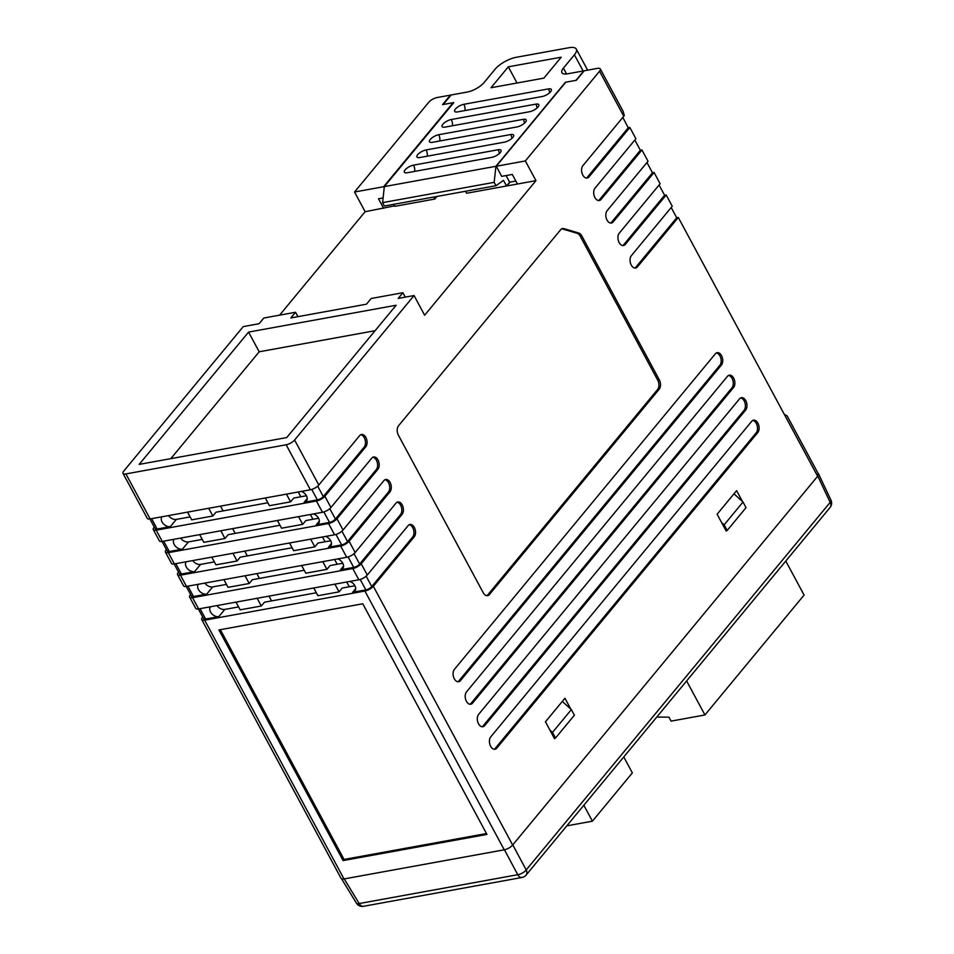 <?xml version="1.0" encoding="UTF-8"?>
<svg xmlns="http://www.w3.org/2000/svg" width="954" height="954" viewBox="0 0 954 954"><rect width="100%" height="100%" fill="white"/><g stroke="black" fill="none" stroke-linecap="round" stroke-linejoin="round"><path stroke-width="1.43" d="M491.859 157.35A6.857 2.492 -28.3 0 0 500.29 152.592A6.857 2.492 -28.3 0 0 501.041 150.303A6.857 2.492 -28.3 0 0 498.143 149.754L413.535 165.137A6.857 2.492 -28.3 0 0 406.845 168.262A6.857 2.492 -28.3 0 0 404.353 172.185A6.857 2.492 -28.3 0 0 407.251 172.746L491.859 157.35M504.427 142.146A6.857 2.492 -28.3 0 0 512.87 137.376A6.857 2.492 -28.3 0 0 513.61 135.086A6.857 2.492 -28.3 0 0 510.724 134.538L426.104 149.933A6.857 2.492 -28.3 0 0 419.426 153.057A6.857 2.492 -28.3 0 0 416.934 156.981A6.857 2.492 -28.3 0 0 419.82 157.529L504.427 142.146M517.008 126.942A6.857 2.492 -28.3 0 0 525.439 122.172A6.857 2.492 -28.3 0 0 526.191 119.882A6.857 2.492 -28.3 0 0 523.293 119.333L438.685 134.717A6.857 2.492 -28.3 0 0 431.995 137.853A6.857 2.492 -28.3 0 0 429.503 141.776A6.857 2.492 -28.3 0 0 432.4 142.325L517.008 126.942M529.589 111.725A6.857 2.492 -28.3 0 0 538.02 106.967A6.857 2.492 -28.3 0 0 538.771 104.678A6.857 2.492 -28.3 0 0 535.874 104.129L451.266 119.512A6.857 2.492 -28.3 0 0 444.576 122.637A6.857 2.492 -28.3 0 0 442.084 126.56A6.857 2.492 -28.3 0 0 444.969 127.12L529.589 111.725M542.158 96.521A6.857 2.492 -28.3 0 0 550.589 91.763A6.857 2.492 -28.3 0 0 551.34 89.473A6.857 2.492 -28.3 0 0 548.455 88.913L463.835 104.308A6.857 2.492 -28.3 0 0 457.157 107.432A6.857 2.492 -28.3 0 0 454.653 111.356A6.857 2.492 -28.3 0 0 457.55 111.904L542.158 96.521M495.913 166.306L384.331 186.602L453.818 102.579L443.24 104.499L451.099 94.995L467.221 92.061A13.714 4.985 151.7 0 0 484.095 82.533L495.09 69.225A17.148 6.225 151.7 0 1 516.174 57.312L569.061 47.7A17.148 6.225 151.7 0 1 576.288 49.071A17.148 6.225 151.7 0 1 574.415 54.795L563.409 68.104A13.714 4.985 151.7 0 0 561.918 72.683A13.714 4.985 151.7 0 0 567.702 73.792L583.836 70.858L575.966 80.363L565.388 82.282L495.913 166.306L494.16 182.345L382.578 202.642L384.331 186.602M491.024 87.732L508.315 66.828L561.202 57.204L543.899 78.121L491.024 87.732M393.859 204.299L394.932 206.291L434.857 199.028L436.98 196.452M576.288 49.071L586.889 68.771A17.148 6.225 151.7 0 1 587.163 70.25M515.864 181.069L509.651 182.19L506.514 185.994L466.589 193.257L465.516 191.265M494.16 182.345L495.985 185.72L503.485 180.366L506.514 185.994M509.651 182.19L506.085 175.572M495.985 185.72L384.402 206.016L382.578 202.642M517.032 82.998L508.315 66.828M434.857 199.028L433.784 197.037M123.018 473.363A6.857 2.492 -28.3 0 0 125.916 473.923L150.148 518.928A6.857 2.492 151.7 0 1 147.25 518.368L123.018 473.363A6.857 2.492 -28.3 0 1 123.77 471.073L243.246 326.602L259.106 323.716L263.829 318.016L295.549 312.244L290.839 317.944L366.455 304.195L371.178 298.495L402.898 292.723L398.188 298.423L414.048 295.537L294.583 440.021L318.815 485.014A6.857 2.492 151.7 0 1 310.372 489.784L286.14 444.779A6.857 2.492 -28.3 0 0 294.583 440.021M125.916 473.923L286.14 444.779M248.589 332.087L139.177 464.395L286.713 437.564L396.125 305.256L248.589 332.087L259.19 351.787L375.089 330.704M279.605 315.142L365.143 211.705L394.694 205.849M414.048 295.537L424.649 315.225L535.957 180.64L525.356 160.952L599.553 71.228A6.857 2.492 -28.3 0 0 600.304 68.938A6.857 2.492 -28.3 0 0 597.407 68.39L584.182 70.787L576.323 80.291L565.746 82.223L496.271 166.246L525.356 160.952M510.008 182.131L506.872 185.935L535.957 180.64M442.537 104.63L453.114 102.698L383.627 186.722L354.542 192.016L428.74 102.293A6.857 2.492 -28.3 0 1 437.171 97.523L450.395 95.126L442.537 104.63M168.536 515.577A6.857 4.758 -140.4 0 0 176.335 519.405L170.361 526.632L157.148 529.029A4.806 1.741 151.7 0 1 155.12 528.647L149.909 518.964M190.12 516.901L176.335 519.405M180.652 538.08A6.857 4.758 -140.4 0 0 188.451 541.908L182.476 549.134L169.263 551.531A4.806 1.741 151.7 0 1 167.236 551.15L162.025 541.467M202.236 539.404L188.451 541.908M192.768 560.582A6.857 4.758 -140.4 0 0 200.567 564.41L194.592 571.637L181.379 574.034A4.806 1.741 151.7 0 1 179.352 573.652L174.141 563.969M214.352 561.906L200.567 564.41M204.883 583.085A6.857 4.758 -140.4 0 0 212.682 586.913L206.708 594.139L193.495 596.536A4.806 1.741 151.7 0 1 191.468 596.155L186.257 586.471M226.468 584.408L212.682 586.913M216.999 605.587A6.857 4.758 -140.4 0 0 224.798 609.415L218.824 616.63L205.611 619.039A4.806 1.741 151.7 0 1 203.584 618.657L198.372 608.974M238.583 606.911L224.798 609.415M316.323 592.768L264.461 602.201L261.324 606.005L240.169 609.844L236.008 602.129M354.9 585.756L342.2 588.058L339.052 591.862L317.909 595.713L313.747 587.986M342.784 563.254L330.084 565.555L326.936 569.359L305.793 573.211L301.631 565.483M330.668 540.751L317.968 543.053L314.82 546.857L293.677 550.708L289.515 542.981M318.553 518.249L305.852 520.562L302.704 524.354L281.561 528.206L277.399 520.49M306.437 495.746L293.737 498.06L290.588 501.852L269.445 505.703L265.284 497.988M304.207 570.265L252.345 579.698L249.209 583.502L228.054 587.342L223.892 579.627M292.091 547.763L240.229 557.196L237.093 561L215.938 564.84L211.776 557.124M279.975 525.26L228.113 534.693L224.977 538.497L203.822 542.337L199.66 534.622M267.859 502.758L215.998 512.191L212.861 515.995L191.706 519.847L187.544 512.119M317.682 486.158L323.287 496.557L364.154 447.128L365.74 446.842L324.873 496.271L330.931 507.516A6.857 2.492 151.7 0 1 322.488 512.286L316.43 501.029A6.857 2.492 -28.3 0 0 324.873 496.271M329.798 508.661L335.403 519.059L376.27 469.63L377.856 469.344A6.857 4.257 79.7 0 0 378.607 461.366A6.857 4.257 79.7 0 0 373.598 456.978A6.857 4.257 79.7 0 0 371.798 458.099L330.931 507.516M377.856 469.344L336.989 518.773L343.046 530.019A6.857 2.492 151.7 0 1 334.604 534.789L174.379 563.921A6.857 2.492 151.7 0 1 171.482 563.373L165.424 552.127A6.857 2.492 -28.3 0 0 168.321 552.676L328.546 523.531A6.857 2.492 -28.3 0 0 336.989 518.773M341.914 531.163L347.518 541.562L388.385 492.133L389.971 491.847A6.857 4.257 79.7 0 0 390.723 483.869A6.857 4.257 79.7 0 0 385.714 479.48A6.857 4.257 79.7 0 0 383.913 480.601L343.046 530.019M389.971 491.847L349.104 541.276L355.162 552.521A6.857 2.492 151.7 0 1 346.719 557.291L186.495 586.424A6.857 2.492 151.7 0 1 183.597 585.875L177.539 574.63A6.857 2.492 -28.3 0 0 180.437 575.179L186.495 586.424M354.029 553.666L359.634 564.064L400.501 514.635L402.087 514.349A6.857 4.257 79.7 0 0 402.838 506.371A6.857 4.257 79.7 0 0 397.83 501.983A6.857 4.257 79.7 0 0 396.029 503.104L355.162 552.521M402.087 514.349L361.22 563.778L367.278 575.023A6.857 2.492 151.7 0 1 358.835 579.793L198.611 608.926A6.857 2.492 151.7 0 1 195.713 608.378L189.655 597.132A6.857 2.492 -28.3 0 0 192.553 597.681L198.611 608.926M366.145 576.156L371.75 586.567L412.617 537.138L414.203 536.852A6.857 4.257 79.7 0 0 414.954 528.874A6.857 4.257 79.7 0 0 409.946 524.473A6.857 4.257 79.7 0 0 408.145 525.606L367.278 575.023M414.203 536.852L373.336 586.281L512.668 845.041L817.638 476.261L678.306 217.488L637.427 266.917A6.857 4.257 79.7 0 1 635.626 268.038A6.857 4.257 79.7 0 1 630.63 263.638A6.857 4.257 79.7 0 1 631.369 255.66L672.248 206.231L666.19 194.986L625.311 244.415A6.857 4.257 79.7 0 1 623.511 245.536A6.857 4.257 79.7 0 1 618.514 241.135A6.857 4.257 79.7 0 1 619.253 233.158L660.132 183.74L654.074 172.483L613.195 221.912A6.857 4.257 79.7 0 1 611.395 223.033A6.857 4.257 79.7 0 1 606.398 218.633A6.857 4.257 79.7 0 1 607.138 210.655L648.016 161.238L641.959 149.981L601.08 199.41A6.857 4.257 79.7 0 1 599.279 200.531A6.857 4.257 79.7 0 1 594.282 196.13A6.857 4.257 79.7 0 1 595.022 188.153L635.901 138.735L629.843 127.478L588.964 176.907A6.857 4.257 79.7 0 1 587.163 178.028A6.857 4.257 79.7 0 1 582.167 173.628A6.857 4.257 79.7 0 1 582.906 165.65L623.785 116.233A6.857 2.492 -28.3 0 0 624.31 115.494L623.117 111.32L600.304 68.938M365.74 446.842A6.857 4.257 79.7 0 0 366.491 438.864A6.857 4.257 79.7 0 0 361.483 434.475A6.857 4.257 79.7 0 0 359.682 435.596L318.815 485.014M483.225 592.72L398.402 435.203A6.857 4.257 79.7 0 1 398.522 425.782L560.713 229.652A6.857 4.257 79.7 0 1 562.514 228.531A6.857 4.257 79.7 0 1 563.826 228.614L578.72 233.014A6.857 4.257 79.7 0 1 581.785 235.876L659.286 379.811A6.857 4.257 79.7 0 1 659.166 389.232L489.39 594.545A6.857 4.257 79.7 0 1 487.589 595.666A6.857 4.257 79.7 0 1 483.225 592.72M554.989 738.134L554.536 738.682L545.449 721.796L564.947 698.233L570.814 709.12M726.65 530.555L726.209 531.092L717.122 514.218L736.619 490.642L742.474 501.53M715.357 353.791L454.402 669.362A6.857 4.257 79.7 0 0 453.663 677.34A6.857 4.257 79.7 0 0 458.659 681.728A6.857 4.257 79.7 0 0 460.46 680.607L721.415 365.048A6.857 4.257 79.7 0 0 722.166 357.07A6.857 4.257 79.7 0 0 717.169 352.67A6.857 4.257 79.7 0 0 715.357 353.791M739.588 398.796L478.634 714.367A6.857 4.257 79.7 0 0 477.894 722.333A6.857 4.257 79.7 0 0 482.891 726.733A6.857 4.257 79.7 0 0 484.692 725.612L745.646 410.053A6.857 4.257 79.7 0 0 746.398 402.075A6.857 4.257 79.7 0 0 741.401 397.675A6.857 4.257 79.7 0 0 739.588 398.796M727.473 376.293L466.518 691.865A6.857 4.257 79.7 0 0 465.779 699.831A6.857 4.257 79.7 0 0 470.775 704.231A6.857 4.257 79.7 0 0 472.576 703.11L733.531 387.551A6.857 4.257 79.7 0 0 734.282 379.573A6.857 4.257 79.7 0 0 729.285 375.172A6.857 4.257 79.7 0 0 727.473 376.293M751.704 421.298L490.75 736.87A6.857 4.257 79.7 0 0 490.01 744.835A6.857 4.257 79.7 0 0 495.007 749.236A6.857 4.257 79.7 0 0 496.807 748.115L757.762 432.556A6.857 4.257 79.7 0 0 758.513 424.578A6.857 4.257 79.7 0 0 753.517 420.177A6.857 4.257 79.7 0 0 751.704 421.298M586.352 178.052A6.857 4.257 79.7 0 0 587.378 177.194L628.257 127.764L622.807 117.414M628.257 127.764L629.843 127.478M598.468 200.555A6.857 4.257 79.7 0 0 599.494 199.696L640.372 150.267L634.839 140.011M640.372 150.267L641.959 149.981M610.584 223.057A6.857 4.257 79.7 0 0 611.609 222.199L652.488 172.769L646.955 162.514M652.488 172.769L654.074 172.483M622.7 245.56A6.857 4.257 79.7 0 0 623.725 244.701L664.604 195.272L659.071 185.004M664.604 195.272L666.19 194.986M634.815 268.062A6.857 4.257 79.7 0 0 635.841 267.203L676.72 217.774L671.187 207.507M676.72 217.774L678.306 217.488M365.143 211.705L354.542 192.016M202.737 617.083L202.522 617.345A6.857 2.492 -28.3 0 0 201.771 619.635A6.857 2.492 -28.3 0 0 204.669 620.183L344 878.944L504.237 849.811L364.893 591.039L204.669 620.183M190.621 594.581L190.406 594.843A6.857 2.492 -28.3 0 0 189.655 597.132M178.505 572.078L178.291 572.34A6.857 2.492 -28.3 0 0 177.539 574.63M166.39 549.576L166.175 549.838A6.857 2.492 -28.3 0 0 165.424 552.127M154.274 527.073L154.059 527.335A6.857 2.492 -28.3 0 0 153.308 529.625A6.857 2.492 -28.3 0 0 156.206 530.174L316.43 501.029M161.941 516.782A6.857 4.758 -140.4 0 0 163.11 523.507A6.857 4.758 -140.4 0 0 170.361 526.632M174.057 539.284A6.857 4.758 -140.4 0 0 175.226 545.998A6.857 4.758 -140.4 0 0 182.476 549.134M186.173 561.787A6.857 4.758 -140.4 0 0 187.342 568.501A6.857 4.758 -140.4 0 0 194.592 571.637M198.289 584.277A6.857 4.758 -140.4 0 0 199.458 591.003A6.857 4.758 -140.4 0 0 206.708 594.139M210.405 606.78A6.857 4.758 -140.4 0 0 211.573 613.505A6.857 4.758 -140.4 0 0 218.824 616.63M335.403 519.059A4.806 1.741 151.7 0 1 329.5 522.398L316.275 524.795A6.857 4.758 -140.4 0 0 318.529 523.543A6.857 4.758 -140.4 0 0 313.532 513.908M323.287 496.557A4.806 1.741 151.7 0 1 317.384 499.896L304.159 502.293A6.857 4.758 -140.4 0 0 306.413 501.041A6.857 4.758 -140.4 0 0 301.416 491.417M371.75 586.567A4.806 1.741 151.7 0 1 365.847 589.906L352.622 592.303A6.857 4.758 -140.4 0 0 354.876 591.051A6.857 4.758 -140.4 0 0 349.879 581.415M156.206 530.174L162.263 541.419L322.488 512.286M364.154 447.128A6.857 4.257 79.7 0 0 365.096 439.77A6.857 4.257 79.7 0 0 360.707 434.738M346.719 557.291L340.661 546.034L180.437 575.179M388.385 492.133A6.857 4.257 79.7 0 0 389.327 484.775A6.857 4.257 79.7 0 0 384.951 479.743M359.634 564.064A4.806 1.741 151.7 0 1 353.731 567.403L340.506 569.8A6.857 4.758 -140.4 0 0 342.76 568.548A6.857 4.758 -140.4 0 0 337.764 558.913M376.27 469.63A6.857 4.257 79.7 0 0 377.212 462.273A6.857 4.257 79.7 0 0 372.823 457.24M358.835 579.793L352.777 568.536L192.553 597.681M150.148 518.928L310.372 489.784M343.106 860.58L486.945 834.428L362.758 603.787L218.919 629.938L343.106 860.58L344.048 859.447L486.468 833.546M344 878.944A6.857 2.492 151.7 0 1 341.103 878.395L201.771 619.635M784.319 414.382L787.086 415.837L818.389 473.971A6.857 2.492 151.7 0 1 817.638 476.261M341.604 878.849L356.379 903.116A6.857 2.504 -31.3 0 0 359.193 903.545L517.76 874.711A6.857 2.802 -28.1 0 0 526.191 869.953L830.171 502.364L817.769 476.094L512.668 845.041A6.857 2.492 151.7 0 1 504.237 849.811M364.893 591.039A6.857 2.492 -28.3 0 0 373.336 586.281M352.777 568.536A6.857 2.492 -28.3 0 0 361.22 563.778M340.661 546.034A6.857 2.492 -28.3 0 0 349.104 541.276M347.518 541.562A4.806 1.741 151.7 0 1 341.615 544.901L328.391 547.298A6.857 4.758 -140.4 0 0 330.644 546.046A6.857 4.758 -140.4 0 0 325.648 536.41M162.263 541.419A6.857 2.492 151.7 0 1 159.366 540.87L153.308 529.625M457.848 681.752A6.857 4.257 79.7 0 0 458.874 680.894L719.829 365.334A6.857 4.257 79.7 0 0 720.771 357.977A6.857 4.257 79.7 0 0 716.394 352.944M482.08 726.757A6.857 4.257 79.7 0 0 483.106 725.899L744.06 410.339A6.857 4.257 79.7 0 0 745.002 402.982A6.857 4.257 79.7 0 0 740.626 397.949M469.964 704.255A6.857 4.257 79.7 0 0 470.99 703.396L731.945 387.837A6.857 4.257 79.7 0 0 732.887 380.479A6.857 4.257 79.7 0 0 728.51 375.447M494.196 749.26A6.857 4.257 79.7 0 0 495.221 748.401L756.176 432.842A6.857 4.257 79.7 0 0 757.118 425.484A6.857 4.257 79.7 0 0 752.742 420.452M400.501 514.635A6.857 4.257 79.7 0 0 401.443 507.278A6.857 4.257 79.7 0 0 397.067 502.245M412.617 537.138A6.857 4.257 79.7 0 0 413.559 529.78A6.857 4.257 79.7 0 0 409.183 524.748M486.778 595.69A6.857 4.257 79.7 0 0 487.804 594.831L657.58 389.53A6.857 4.257 79.7 0 0 657.7 380.097L580.199 236.163A6.857 4.257 79.7 0 0 577.134 233.301L578.72 233.014M561.739 228.793A6.857 4.257 79.7 0 1 562.24 228.9L577.134 233.301M220.338 629.688L344.048 859.447M286.438 494.136L290.588 501.852M298.554 516.639L302.704 524.354M310.67 539.141L314.82 546.857M322.786 561.644L326.936 569.359M334.902 584.146L339.052 591.862M298.256 491.99L300.832 496.76M310.372 514.492L312.948 519.262M322.488 536.995L325.064 541.765M334.604 559.497L337.179 564.267M346.719 582L349.295 586.77M208.699 508.279L212.861 515.995M220.815 530.77L224.977 538.497M232.931 553.272L237.093 561M245.047 575.775L249.209 583.502M257.163 598.277L261.324 606.005M220.517 506.121L223.093 510.903M232.633 528.623L235.209 533.405M244.749 551.126L247.324 555.908M256.864 573.628L259.44 578.41M268.98 596.131L271.556 600.913M517.45 184.003L512.298 174.439L501.721 176.371L496.271 166.246M383.651 208.342L378.499 198.778L383.091 197.943M384.2 187.783L383.627 186.722M297.934 316.656L295.549 312.244M405.283 297.135L402.898 292.723M259.19 351.787L170.814 458.647M817.769 476.094L818.079 473.387M562.311 701.417L571.351 709.609L574.38 715.226L555.514 738.038L554.322 738.265M571.351 709.609L552.485 732.422L555.514 738.038M552.485 732.422L549.921 730.084M733.984 493.826L743.011 502.019L746.04 507.647L727.186 530.46L725.982 530.674M743.011 502.019L724.158 524.831L727.186 530.46M724.158 524.831L721.582 522.494M356.379 903.116A6.857 6.857 0 0 0 363.462 906.3L522.029 877.465A6.857 6.857 0 0 0 526.083 875.092L830.063 507.492A6.857 4.758 -140.4 0 0 830.171 502.364A6.857 2.468 -25.3 0 0 830.982 500.194L818.544 473.852M623.761 756.963L632.347 772.895L592.41 821.179L583.836 805.248M592.41 821.179L566.807 825.842M686.618 680.965L704.934 714.963L671.079 721.129L668.969 717.181L656.805 717.014M785.786 561.047L804.091 595.057L704.934 714.963M583.132 70.978L574.415 54.795M566.557 73.959L563.409 68.104M463.835 104.308A6.857 4.257 -100.3 0 1 464.98 110.557M549.611 92.765A6.857 4.257 79.7 0 0 548.455 88.913M451.266 119.512A6.857 4.257 -100.3 0 1 452.399 125.761M537.03 107.969A6.857 4.257 79.7 0 0 535.874 104.129M438.685 134.717A6.857 4.257 -100.3 0 1 439.818 140.977M524.462 123.185A6.857 4.257 79.7 0 0 523.293 119.333M426.104 149.933A6.857 4.257 -100.3 0 1 427.249 156.182M511.881 138.39A6.857 4.257 79.7 0 0 510.724 134.538M413.535 165.137A6.857 4.257 -100.3 0 1 414.668 171.386M499.312 153.594A6.857 4.257 79.7 0 0 498.143 149.754M623.785 116.233L599.553 71.228M151.567 518.666L157.148 529.029M163.683 541.168L169.263 551.531M175.798 563.671L181.379 574.034M187.914 586.173L193.495 596.536M200.03 608.676L205.611 619.039M329.5 522.398L323.859 511.94M317.384 499.896L311.743 489.438M365.847 589.906L360.207 579.448M353.731 567.403L348.091 556.945M168.321 552.676L174.379 563.921M334.604 534.789L328.546 523.531M355.687 588.594L352.622 592.303M343.571 566.092L340.506 569.8M331.455 543.589L328.391 547.298M307.224 498.596L304.159 502.293M319.34 521.099L316.275 524.795M719.829 365.334L721.415 365.048M458.874 680.894L460.46 680.607M744.06 410.339L745.646 410.053M483.106 725.899L484.692 725.612M731.945 387.837L733.531 387.551M470.99 703.396L472.576 703.11M756.176 432.842L757.762 432.556M495.221 748.401L496.807 748.115M341.615 544.901L335.975 534.443M635.841 267.203L637.427 266.917M623.725 244.701L625.311 244.415M611.609 222.199L613.195 221.912M599.494 199.696L601.08 199.41M587.378 177.194L588.964 176.907M487.804 594.831L489.39 594.545M657.58 389.53L659.166 389.232M657.7 380.097L659.286 379.811M580.199 236.163L581.785 235.876M562.24 228.9L563.826 228.614M344.203 878.908L359.193 903.545A6.857 4.257 -100.3 0 0 363.462 906.3M522.029 877.465A6.857 4.257 -100.3 0 1 517.76 874.711L504.427 849.775M512.787 844.886L526.191 869.953A6.857 4.758 -140.4 0 1 526.083 875.092M830.063 507.492A6.857 6.857 0 0 0 830.982 500.194"/></g></svg>
